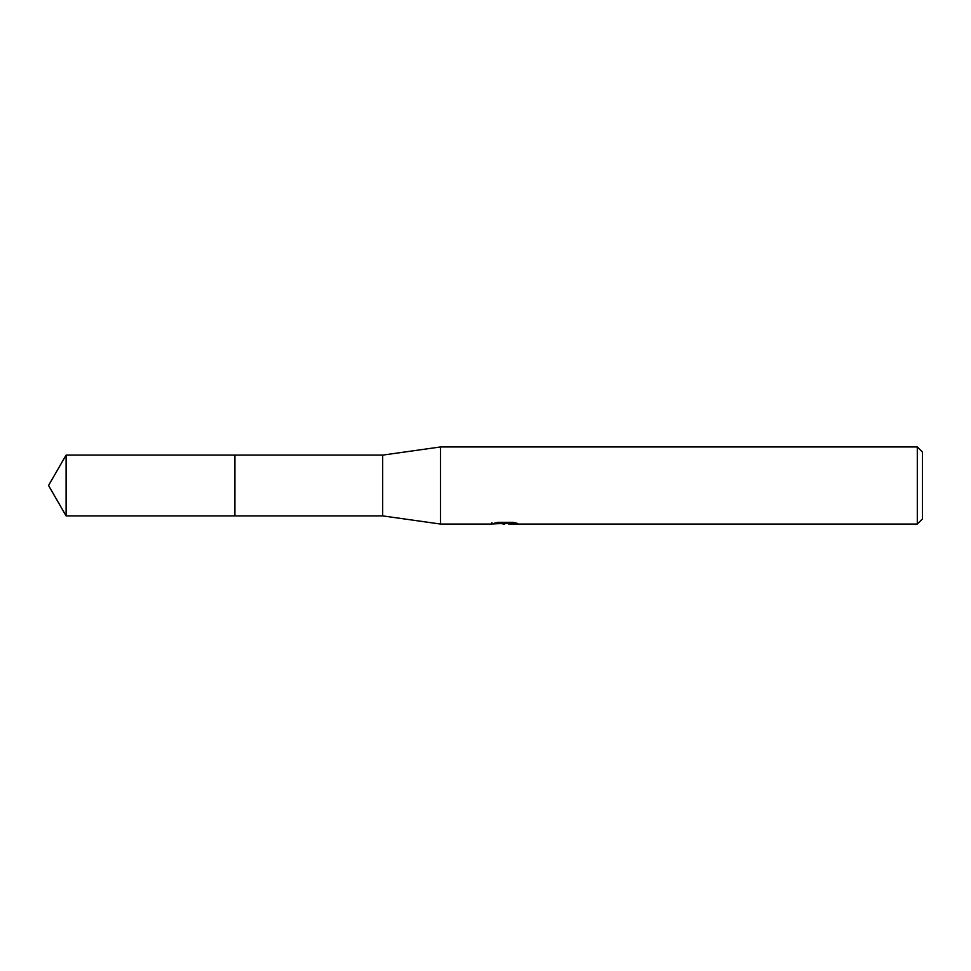 <?xml version="1.0" encoding="UTF-8"?>
<svg xmlns="http://www.w3.org/2000/svg" width="971" height="971" viewBox="0 0 971 971"><rect width="100%" height="100%" fill="white"/><g stroke="black" fill="none" stroke-linecap="round" stroke-linejoin="round"><path stroke-width="1.46" d="M491.933 522.689L491.666 524.049L440.518 524.049L382.683 515.892L234.897 515.904L234.909 455.108L382.683 455.108L440.518 446.951L917.304 446.951L922.45 452.085L922.45 518.915L917.304 524.049L508.865 524.049L508.719 522.75L510.637 522.313M234.897 515.904L234.897 455.096L234.897 515.904L66.101 515.892L66.101 455.108L234.897 455.096M382.683 515.892L382.683 455.108M440.518 524.049L440.518 446.951M508.719 523.454L500.296 523.672M504.774 524.049L502.954 524.049M917.304 524.049L917.304 446.951M491.933 523.976L506.316 523.32L493.996 523.32L498.014 522.313L513.21 522.313L517.628 523.442L508.719 524.037M506.316 522.313L506.316 523.32M506.316 522.774L508.719 522.774M66.101 455.108L48.55 485.5L66.101 515.892"/></g></svg>
